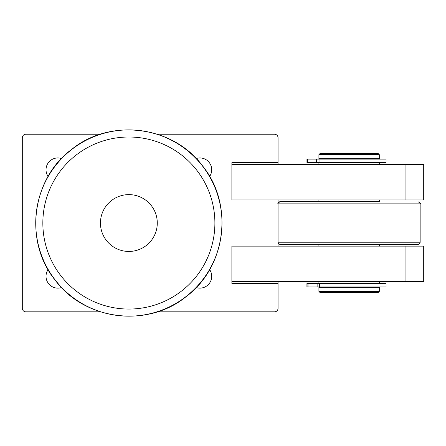 <?xml version="1.0" encoding="UTF-8"?>
<svg xmlns="http://www.w3.org/2000/svg" width="446" height="446" viewBox="0 0 446 446"><rect width="100%" height="100%" fill="white"/><g stroke="black" fill="none" stroke-linecap="round" stroke-linejoin="round"><path stroke-width="0.67" d="M231.881 162.645L231.881 164.423L405.938 164.423L405.938 199.942L231.881 199.942L231.881 162.645L278.059 162.645L278.059 164.423M157.299 134.229L274.507 134.229A3.551 3.551 0 0 1 278.059 137.781L278.059 162.645M100.434 311.838L25.851 311.838A3.551 3.551 0 0 1 22.3 308.286L22.3 137.781A3.551 3.551 0 0 1 25.851 134.229L100.434 134.229M278.059 281.643L278.059 308.286A3.551 3.551 0 0 1 274.507 311.838L157.299 311.838M278.059 283.422L231.881 283.422L231.881 246.125L405.938 246.125L405.938 281.643L423.7 281.643L423.7 246.125L405.938 246.125M278.059 199.942L278.059 246.125M48.101 176.443A11.808 11.808 0 0 1 61.515 158.536M196.212 158.542A11.808 11.808 0 0 1 209.637 176.443M209.637 269.624A11.808 11.808 0 0 1 196.212 287.531M61.52 287.531A11.808 11.808 0 0 1 48.09 269.635M405.938 199.942L423.7 199.942L423.7 164.423L405.938 164.423M231.881 283.422L231.881 281.643L405.938 281.643M128.866 194.618A28.416 28.416 0 0 1 153.474 237.244A28.416 28.416 0 0 1 104.258 237.244A28.416 28.416 0 0 1 128.866 194.618M316.515 159.094L306.954 159.094L306.954 162.645L386.046 162.645L386.046 159.094L316.515 159.094L316.515 162.645M319.035 162.645L319.035 159.094M319.648 286.973L386.046 286.973L386.046 283.422L306.926 283.422L306.926 286.973L319.648 286.973L319.648 283.422M307.082 283.422L307.082 286.973M349.101 244.347L418.019 244.347C419.312 244.218 420.02 243.51 420.149 242.217L278.059 242.217C278.187 243.51 278.895 244.218 280.188 244.347L349.101 244.347M379.295 199.942L379.295 201.72L280.188 201.72L318.912 201.72L318.912 199.942M280.188 244.347A2.13 2.13 90 0 1 278.059 242.217L278.059 203.85A2.13 2.13 90 0 1 280.188 201.72C278.159 202.796 277.451 203.504 278.059 203.85L420.149 203.85C420.756 203.504 420.048 202.796 418.019 201.72M319.977 292.481L378.23 292.481L379.295 291.416L318.912 291.416L319.977 292.481M379.295 291.416L379.295 287.33L318.912 287.33L318.912 291.416M318.912 154.656L379.295 154.656L379.295 158.737L318.912 158.737L318.912 154.656L319.977 153.586L378.23 153.586L379.295 154.656M196.876 170.361A86.022 86.022 0 0 1 181.544 291.043A86.022 86.022 0 0 1 60.857 275.712A86.022 86.022 0 0 1 76.194 155.024A86.022 86.022 0 0 1 196.876 170.361M71.839 149.404A93.13 93.13 0 0 0 55.237 280.06A93.13 93.13 0 0 0 185.893 296.662A93.13 93.13 0 0 0 202.495 166.007A93.13 93.13 0 0 0 71.839 149.404M307.701 159.094L307.701 162.645M317.128 286.973L317.128 283.422M308.013 283.422L308.013 286.973M71.767 149.315C110.368 117.789 173.098 125.761 202.584 165.934C234.111 204.536 226.139 267.265 185.965 296.752C147.364 328.278 84.634 320.306 55.148 280.133C23.621 241.526 31.588 178.807 71.767 149.315M420.149 203.85L420.149 242.217M320.328 158.737L320.328 159.094M377.879 158.737L377.879 159.094M318.912 162.645L318.912 164.423M318.912 244.347L318.912 246.125M318.912 281.643L318.912 283.422M379.295 162.645L379.295 164.423M379.295 244.347L379.295 246.125M379.295 281.643L379.295 283.422M320.328 286.973L320.328 287.33M377.879 286.973L377.879 287.33"/></g></svg>
